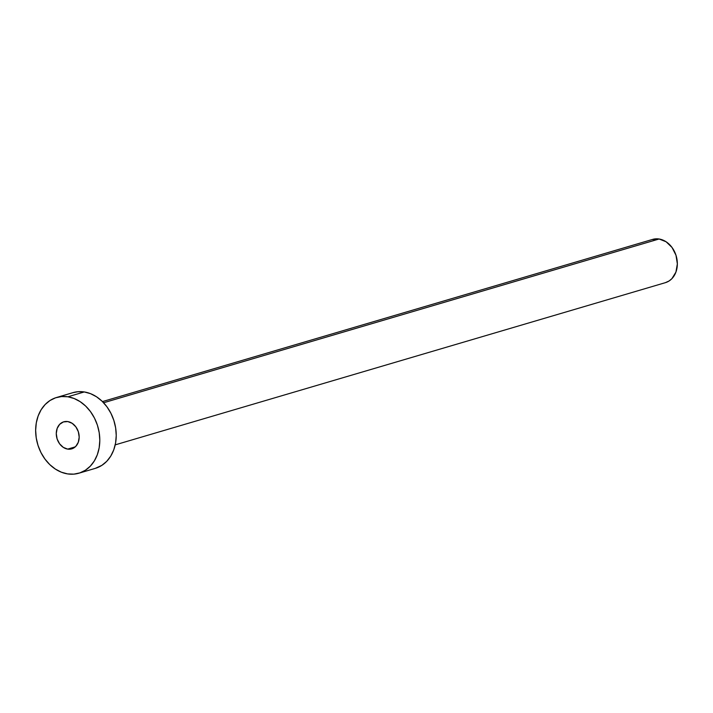 <?xml version="1.0" encoding="UTF-8"?>
<svg xmlns="http://www.w3.org/2000/svg" width="713" height="713" viewBox="0 0 713 713"><rect width="100%" height="100%" fill="white"/><g stroke="black" fill="none" stroke-linecap="round" stroke-linejoin="round"><path stroke-width="1.07" d="M67.682 449.11L75.239 446.882L67.682 449.11L72.066 448.753L75.801 446.347L78.296 442.274L79.188 437.14L78.332 431.73L75.863 426.873L72.156 423.308L67.78 421.57A14.1 11.194 73.6 0 1 79.009 434.645A14.1 11.194 73.6 0 1 71.719 448.86A14.1 11.194 73.6 0 1 67.682 449.11A14.1 11.194 73.6 0 1 56.452 436.044A14.1 11.194 73.6 0 1 63.742 421.82A14.1 11.194 73.6 0 1 67.78 421.57L63.386 421.936L59.66 424.342L57.165 428.415L56.274 433.549L57.129 438.958L59.598 443.816L63.297 447.381L67.682 449.11M115.212 444.859L665.398 282.66A22.558 17.914 -106.4 0 0 677.065 259.915A22.558 17.914 -106.4 0 0 659.097 238.998L103.599 402.756L659.097 238.998A22.558 17.914 -106.4 0 0 652.645 239.399L102.458 401.588M78.893 473.2L95.319 468.361A39.473 31.354 -106.4 0 0 115.738 428.549A39.473 31.354 -106.4 0 0 84.286 391.945L67.86 396.784L84.286 391.945A39.473 31.354 -106.4 0 0 72.993 392.64L56.568 397.489A39.473 31.354 73.6 0 1 67.86 396.784A39.473 31.354 73.6 0 1 99.312 433.388A39.473 31.354 73.6 0 1 78.893 473.2A39.473 31.354 73.6 0 1 67.592 473.904A39.473 31.354 73.6 0 1 36.14 437.301A39.473 31.354 73.6 0 1 56.568 397.489M72.913 392.667L78.029 391.704L84.286 391.945L90.542 393.665L96.558 396.802L102.093 401.232L106.932 406.784L110.898 413.255L113.839 420.385L115.64 427.907L116.237 435.518L115.595 442.951L113.741 449.894L110.756 456.097L106.745 461.32L101.861 465.348L95.23 468.388M67.592 473.904L61.336 472.184L55.329 469.047L49.794 464.618L44.955 459.056L40.98 452.595L38.039 445.465L36.238 437.942L35.65 430.322L36.292 422.898L38.145 415.946L41.131 409.743L45.142 404.529L50.017 400.492L55.578 397.801L61.603 396.544L67.86 396.784L74.116 398.505L80.132 401.642L85.667 406.071L90.506 411.633L94.481 418.094L97.423 425.224L99.223 432.746L99.811 440.367L99.169 447.791L97.316 454.734L94.33 460.937L90.319 466.159L85.444 470.197L79.883 472.888L73.858 474.136L67.592 473.904M652.074 239.577L659.097 238.998L666.102 241.769L672.038 247.482L675.986 255.245L677.35 263.899L675.924 272.108L671.922 278.64L669.142 280.94L665.345 282.678"/></g></svg>
